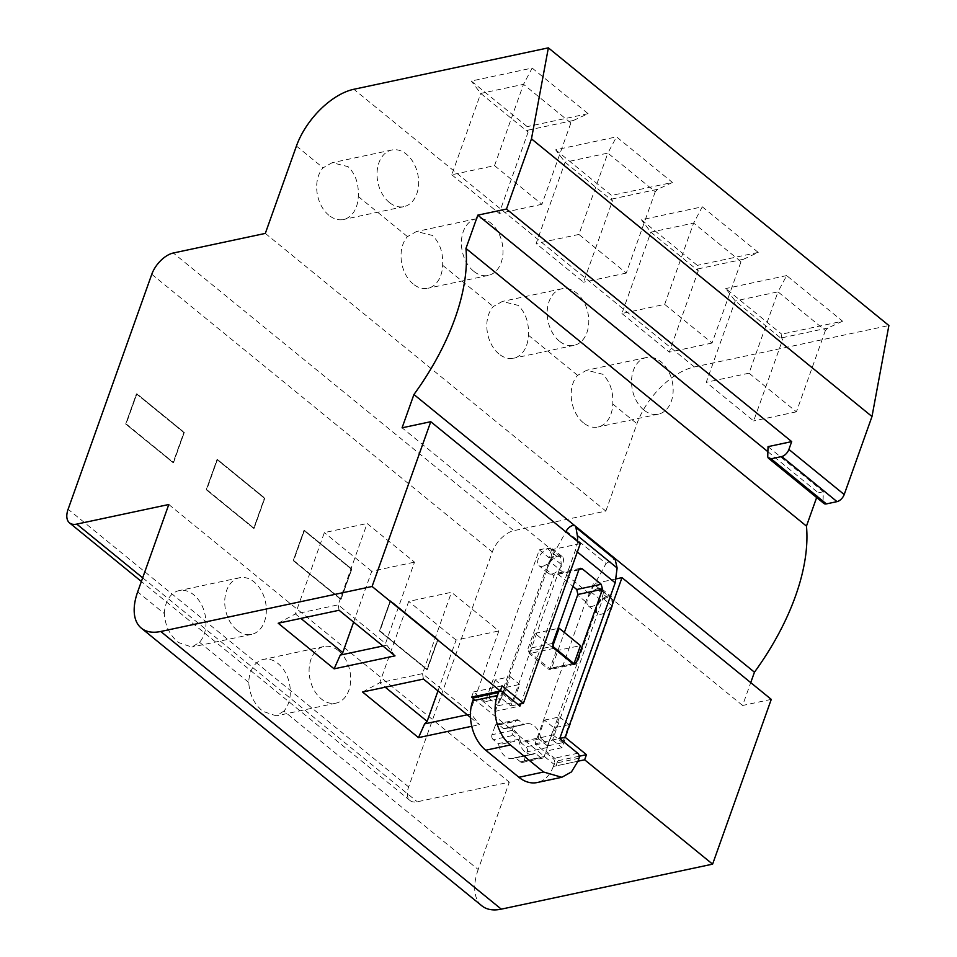 <?xml version="1.0" encoding="UTF-8"?>
<svg xmlns="http://www.w3.org/2000/svg" width="957" height="957" viewBox="0 0 957 957"><rect width="100%" height="100%" fill="white"/><g stroke="black" fill="none" stroke-linecap="round" stroke-linejoin="round"><path stroke-width="0.72" stroke-dasharray="4.79 3.59" d="M236.953 630.149A28.949 20.36 -102 0 1 224.775 600.063A28.949 20.36 -102 0 1 239.513 577.741A28.949 20.36 -102 0 1 254.119 581.964A28.949 20.36 -102 0 1 266.309 612.049A28.949 20.36 -102 0 1 251.571 634.371A28.949 20.36 -102 0 1 236.953 630.149M164.377 613.628A28.949 20.36 -102 0 1 179.138 590.601A28.949 20.36 -102 0 1 193.745 594.823A28.949 20.36 -102 0 1 199.523 642.279L191.914 647.076L178.6 642.59C169.879 635.496 165.142 625.83 164.377 613.628L137.676 591.857M168.791 504.506L509.303 782.168L417.3 801.775A21.712 11.616 129.2 0 1 410.015 800.519A21.712 11.616 129.2 0 1 408.639 786.917L492.305 551.962A21.712 11.616 129.2 0 1 513.825 530.668L173.313 253.007M283.882 711.075L276.274 715.872L262.96 711.374C254.239 704.28 249.502 694.626 248.736 682.413A28.949 20.36 -102 0 1 263.486 659.397A28.949 20.36 -102 0 1 278.104 663.608A28.949 20.36 -102 0 1 283.882 711.075L478.201 869.53L509.303 782.168M478.201 869.53A57.898 30.959 -50.8 0 0 481.861 905.824M265.316 233.4L605.841 511.074L513.825 530.668M605.841 511.074L636.943 423.724A57.898 30.959 129.2 0 1 694.351 366.95L888.886 325.524M823.953 503.49A7.237 3.876 129.2 0 1 823.056 501.073L767.753 455.975M768.04 446.644L823.355 491.742L823.056 501.073M823.355 491.742L818.319 492.819L816.644 497.532M771.27 699.376L742.596 705.476L750.731 682.628M338.479 650.748A28.949 20.36 -102 0 1 350.657 680.834A28.949 20.36 -102 0 1 335.931 703.156A28.949 20.36 -102 0 1 321.313 698.945A28.949 20.36 -102 0 1 309.135 668.859A28.949 20.36 -102 0 1 323.873 646.537A28.949 20.36 -102 0 1 338.479 650.748M566.245 531.039L606.056 563.506L589.321 593.723A36.187 19.355 -50.8 0 0 585.696 601.702L535.083 743.828L553.098 758.518A3.613 2.548 -102 0 1 554.39 763.459L553.313 766.473L577.968 761.222L555.969 765.911L473.5 698.658M470.497 717.427L479.361 724.664L469.899 712.271L498.86 630.938L451.477 592.287L408.711 601.403L379.75 682.724L422.515 673.62L469.899 712.271M471.753 726.279L479.361 724.664M437.588 639.491L390.193 600.852L379.462 630.974L426.858 669.613L437.588 639.491L390.193 600.852L379.462 630.974L426.858 669.613L438.091 639.384L390.695 600.745L379.462 630.974L427.36 669.505L438.091 639.384L390.695 600.745L379.965 630.866L427.36 669.505L437.588 639.491M351.327 569.164L303.931 530.513L293.213 560.635L340.608 599.285L351.327 569.164L303.931 530.513L293.213 560.635L340.608 599.285L351.829 569.056L304.446 530.405L293.213 560.635L341.111 599.178L351.829 569.056L304.446 530.405L293.715 560.527L341.111 599.178L351.327 569.164M264.359 498.25L216.976 459.599L206.245 489.721L253.641 528.372L264.359 498.25L216.976 459.599L206.245 489.721L253.641 528.372L264.862 498.142L217.478 459.492L206.245 489.721L254.143 528.264L264.862 498.142L217.478 459.492L206.748 489.613L254.143 528.264L264.359 498.25M183.792 432.552L136.408 393.901L125.678 424.023L173.073 462.674L183.792 432.552L136.408 393.901L125.678 424.023L173.073 462.674L184.294 432.444L136.911 393.794L125.678 424.023L173.576 462.566L184.294 432.444L136.911 393.794L126.18 423.915L173.576 462.566L183.792 432.552M328.897 215.277A28.949 20.36 -102 0 1 323.119 167.81L332.163 162.714L348.073 166.65C355.537 174.018 358.935 183.959 358.265 196.472A28.949 20.36 -102 0 1 343.503 219.5A28.949 20.36 -102 0 1 328.897 215.277M413.257 284.073A28.949 20.36 -102 0 1 407.479 236.606L416.522 231.498L432.432 235.446C439.897 242.803 443.294 252.744 442.624 265.268A28.949 20.36 -102 0 1 427.863 288.284A28.949 20.36 -102 0 1 413.257 284.073M499.028 354.018A28.949 20.36 -102 0 1 493.262 306.551L502.305 301.455L518.204 305.391C525.68 312.748 529.077 322.688 528.408 335.213A28.949 20.36 -102 0 1 513.646 358.229A28.949 20.36 -102 0 1 499.028 354.018M583.387 422.803A28.949 20.36 -102 0 1 577.621 375.347L586.665 370.239L602.563 374.187C610.04 381.544 613.437 391.485 612.767 403.998A28.949 20.36 -102 0 1 598.005 427.025A28.949 20.36 -102 0 1 583.387 422.803M842.579 321.205L827.913 328L825.389 330.5L777.993 291.849L786.654 275.592L842.579 321.205L781.69 334.16L781.606 337.869L782.623 339.603L735.227 300.953L725.765 288.559L781.69 334.16M786.654 275.592L725.765 288.559M555.634 149.83L611.559 195.431L611.475 199.128L612.48 200.862L565.085 162.223L555.634 149.83L616.511 136.863L672.436 182.464L611.559 195.431M702.294 206.808L758.219 252.409L743.553 259.215L741.029 261.704L693.634 223.065L664.672 304.386L621.906 313.501L650.868 232.168L693.634 223.065L702.294 206.808L641.405 219.775L697.33 265.376L697.246 269.073L698.263 270.819L650.868 232.168L641.405 219.775M758.219 252.409L697.33 265.376M532.152 68.067L588.077 113.668L573.41 120.474L570.886 122.963L523.503 84.324L494.542 165.645L451.776 174.76L480.737 93.427L523.503 84.324L532.152 68.067L471.275 81.034L527.199 126.635L527.116 130.343L528.12 132.078L480.737 93.427L471.275 81.034M588.077 113.668L527.199 126.635M767.885 451.692L818.319 492.819M575.013 525.872L615.028 558.505M548.816 557.572L556.364 555.969L560.491 556.675L561.269 564.379L510.859 705.955L501.372 698.227L485.271 701.66L539.341 549.844L548.816 557.572L551.603 549.737L402.084 427.815M485.271 701.66L473.428 691.995L471.61 697.115M555.969 765.911L557.787 760.791L545.945 751.125L600.003 599.309L607.539 597.706L611.679 598.412L612.456 606.116L562.034 747.692L545.945 751.125M742.596 705.476L593.304 583.746L590.517 591.582L600.003 599.309M528.539 651.43L549.868 668.823L556.304 650.748L534.975 633.355L528.539 651.43L552.644 646.298M616.416 578.829L593.304 583.746M579.236 756.221L557.787 760.791M502.102 685.894L473.428 691.995M339.077 610.267L338.156 604.836L385.539 643.475L414.501 562.142L367.117 523.503L338.156 604.836L295.39 613.939L300.869 618.413M395.002 655.868L385.539 643.475M382.896 645.999L386.556 645.209M278.2 623.234L295.39 613.939L324.351 532.606L367.117 523.503M362.559 692.019L379.75 682.724L385.228 687.198M423.437 679.063L422.515 673.62L451.477 592.287M467.255 714.783L470.916 714.006M389.272 202.417A28.949 20.36 -102 0 1 377.082 172.332A28.949 20.36 -102 0 1 391.82 150.01A28.949 20.36 -102 0 1 406.426 154.221A28.949 20.36 -102 0 1 418.616 184.318A28.949 20.36 -102 0 1 403.878 206.64A28.949 20.36 -102 0 1 389.272 202.417M473.631 271.214A28.949 20.36 -102 0 1 461.441 241.116A28.949 20.36 -102 0 1 476.179 218.794A28.949 20.36 -102 0 1 490.785 223.017A28.949 20.36 -102 0 1 502.975 253.103A28.949 20.36 -102 0 1 488.237 275.425A28.949 20.36 -102 0 1 473.631 271.214M559.402 341.159A28.949 20.36 -102 0 1 547.225 311.073A28.949 20.36 -102 0 1 561.962 288.751A28.949 20.36 -102 0 1 576.569 292.962A28.949 20.36 -102 0 1 588.758 323.047A28.949 20.36 -102 0 1 574.021 345.369A28.949 20.36 -102 0 1 559.402 341.159M643.762 409.943A28.949 20.36 -102 0 1 631.584 379.857A28.949 20.36 -102 0 1 646.322 357.535A28.949 20.36 -102 0 1 660.928 361.758A28.949 20.36 -102 0 1 673.118 391.844A28.949 20.36 -102 0 1 658.38 414.166A28.949 20.36 -102 0 1 643.762 409.943M825.389 330.5L796.427 411.821L749.032 373.182L777.993 291.849L735.227 300.953L706.266 382.286L753.661 420.936L782.623 339.603M827.913 328L781.606 337.869M672.436 182.464L657.77 189.271L611.475 199.128M657.77 189.271L655.246 191.759L607.862 153.108L616.511 136.863M655.246 191.759L626.285 273.08L578.901 234.441L607.862 153.108L565.085 162.223L536.135 243.545L583.519 282.195L612.48 200.862M743.553 259.215L697.246 269.073M573.41 120.474L527.116 130.343M590.517 591.582L598.065 589.967L602.192 590.672L602.97 598.388L552.56 739.964L559.785 738.421M552.56 739.964L562.034 747.692M510.859 705.955L517.893 704.46M539.341 549.844L546.878 548.229L551.005 548.935L551.794 556.651L501.372 698.227M580.277 543.636L551.603 549.737M549.868 668.823L573.016 663.883M556.304 650.748L580.456 645.604M534.975 633.355L557.979 628.45M353.623 622.122L371.735 571.257L414.501 562.142M371.735 571.257L324.351 532.606M437.983 690.918L456.094 640.042L498.86 630.938M456.094 640.042L408.711 601.403M796.427 411.821L753.661 420.936M749.032 373.182L706.266 382.286M626.285 273.08L583.519 282.195M578.901 234.441L536.135 243.545M664.672 304.386L712.068 343.037L741.029 261.704M712.068 343.037L669.302 352.14L698.263 270.819M621.906 313.501L669.302 352.14M494.542 165.645L541.925 204.296L570.886 122.963M541.925 204.296L499.159 213.411L528.12 132.078M451.776 174.76L499.159 213.411M606.056 563.506L614.932 558.421M535.083 743.828L559.737 738.577M598.316 588.388A10.85 5.802 -50.8 0 0 588.806 596.343A10.85 5.802 -50.8 0 0 588.244 605.841A10.85 5.802 -50.8 0 0 591.881 606.463A10.85 5.802 -50.8 0 0 601.391 598.496A10.85 5.802 -50.8 0 0 601.965 589.01A10.85 5.802 -50.8 0 0 598.316 588.388M544.461 720.119L559.546 716.901L553.11 734.976L538.025 738.194L544.461 720.119L553.936 727.846L569.032 724.628L562.596 742.704L547.5 745.922L553.936 727.846M542.595 566.269A10.85 5.802 -50.8 0 0 552.105 558.314A10.85 5.802 -50.8 0 0 552.679 548.816A10.85 5.802 -50.8 0 0 549.031 548.194A10.85 5.802 -50.8 0 0 539.521 556.161A10.85 5.802 -50.8 0 0 538.958 565.647A10.85 5.802 -50.8 0 0 542.595 566.269M552.069 573.997A10.85 5.802 -50.8 0 0 561.58 566.042A10.85 5.802 -50.8 0 0 562.154 556.543A10.85 5.802 -50.8 0 0 558.505 555.921A10.85 5.802 -50.8 0 0 548.995 563.888A10.85 5.802 -50.8 0 0 548.433 573.375A10.85 5.802 -50.8 0 0 552.069 573.997M574.188 663.189L551.699 667.974L564.343 632.457M474.768 696.445A3.613 2.548 -102 0 1 475.438 696.158A3.613 2.548 -102 0 1 477.268 696.684L495.271 711.362L519.926 706.11M499.422 691.193A3.613 2.548 -102 0 1 500.092 690.906A3.613 2.548 -102 0 1 500.332 690.87M553.313 766.473A36.187 25.456 -102 0 1 537.164 782.539M551.699 667.974L550.084 669.589L548.253 669.051L529.293 653.595L528.001 648.655L553.936 575.803L545.885 569.236L495.271 711.362M578.985 569.523L557.799 574.033L555.909 573.53L554.175 575.157A36.187 19.355 -50.8 0 0 553.936 575.803M589.321 593.723L549.521 561.257L565.802 531.829M547.356 747.513L527.223 751.807L524.005 760.839A3.613 2.548 78 0 1 522.39 762.442A3.613 2.548 78 0 1 520.572 761.916L540.693 757.633A3.613 2.548 78 0 0 542.523 758.159A3.613 2.548 78 0 0 544.138 756.556L547.356 747.513A3.613 2.548 78 0 0 546.052 742.572L541.172 738.589L521.051 742.871L525.931 746.855L546.052 742.572M527.223 751.807A3.613 2.548 78 0 0 525.931 746.855M506.361 728.038A15.563 10.946 78 0 1 514.208 730.311A15.563 10.946 78 0 1 520.464 741.807L540.585 737.524A15.563 10.946 78 0 0 534.341 726.016A15.563 10.946 78 0 0 526.482 723.755A15.563 10.946 78 0 0 524.556 724.437L504.423 728.732A15.563 10.946 78 0 1 506.361 728.038L526.482 723.755M503.514 728.576L523.646 724.293L518.754 720.31L498.633 724.605L503.514 728.576A1.447 1.017 78 0 0 504.423 728.732M518.754 720.31A3.613 2.548 78 0 0 516.936 719.784A3.613 2.548 78 0 0 515.321 721.387L512.103 730.43A3.613 2.548 78 0 0 513.395 735.371L518.275 739.354L498.154 743.649L493.274 739.665L513.395 735.371M498.633 724.605A3.613 2.548 78 0 0 496.803 724.066A3.613 2.548 78 0 0 495.188 725.681L515.321 721.387M512.103 730.43L491.97 734.713L495.188 725.681M491.97 734.713A3.613 2.548 78 0 0 493.274 739.665M512.844 758.482A15.563 10.946 78 0 1 504.985 756.209A15.563 10.946 78 0 1 498.741 744.713L518.861 740.431A15.563 10.946 78 0 0 525.118 751.927A15.563 10.946 78 0 0 532.965 754.188A15.563 10.946 78 0 0 534.903 753.506L514.77 757.788A15.563 10.946 78 0 1 512.844 758.482L532.965 754.188M520.572 761.916L515.679 757.932A1.447 1.017 78 0 0 514.77 757.788M540.693 757.633L535.812 753.649L515.679 757.932M518.861 740.431L518.275 739.354M540.585 737.524L541.172 738.589M498.741 744.713A1.447 1.017 78 0 0 498.154 743.649M520.464 741.807A1.447 1.017 78 0 0 521.051 742.871M577.466 541.339A36.187 19.355 129.2 0 1 575.384 550.359L520.728 703.85M549.521 561.257A36.187 19.355 -50.8 0 0 545.885 569.236M557.799 574.033L572.956 586.39M538.025 738.194L547.5 745.922M553.11 734.976L562.596 742.704M559.546 716.901L569.032 724.628M503.825 694.782L510.26 676.707L495.164 679.925L488.728 698L503.825 694.782L513.299 702.51L498.214 705.728L504.65 687.652L519.735 684.434L513.299 702.51M488.728 698L498.214 705.728M510.26 676.707L519.735 684.434M495.164 679.925L504.65 687.652M607.803 596.115A10.85 5.802 -50.8 0 0 598.292 604.07A10.85 5.802 -50.8 0 0 597.718 613.569A10.85 5.802 -50.8 0 0 601.367 614.191A10.85 5.802 -50.8 0 0 610.877 606.224A10.85 5.802 -50.8 0 0 611.439 596.737A10.85 5.802 -50.8 0 0 607.803 596.115M199.523 642.279L248.736 682.413M142.677 577.837L417.3 801.775M408.639 786.917L68.114 509.244M151.78 274.288L492.305 551.962M296.431 146.05L323.119 167.81M358.265 196.472L407.479 236.606M442.624 265.268L493.262 306.551M528.408 335.213L577.621 375.347M612.767 403.998L636.943 423.724M694.351 366.95L353.839 89.276M598.065 589.967L607.539 597.706M556.364 555.969L546.878 548.229M602.97 598.388L612.456 606.116M561.269 564.379L551.794 556.651M501.923 691.433L477.268 696.684M579.045 758.207L554.39 763.459M577.741 753.267L553.098 758.518M578.829 569.905L554.175 575.157M552.656 643.403L528.001 648.655M553.947 648.344L529.293 653.595M572.908 663.811L548.253 669.051M524.005 760.839L544.138 756.556M585.696 601.702L577.633 595.134M575.384 550.359L577.322 551.938M239.513 577.741L179.138 590.601M251.571 634.371L191.914 647.076M335.931 703.156L276.274 715.86M323.873 646.537L263.486 659.397M410.015 800.519L141.373 581.473M391.82 150.01L332.163 162.714M403.878 206.64L343.503 219.5M476.179 218.794L416.522 231.498M488.237 275.425L427.863 288.284M561.962 288.751L502.305 301.455M574.021 345.369L513.646 358.229M646.322 357.535L586.665 370.239M658.38 414.166L598.005 427.025M611.679 598.412L602.192 590.672M560.491 556.675L551.005 548.935M562.154 556.543L552.679 548.816M548.433 573.375L538.958 565.647M500.092 690.906L475.438 696.158M574.738 664.337L550.084 669.589M522.39 762.442L542.523 758.159M496.803 724.066L516.936 719.784M514.95 757.729L535.083 753.434M504.243 728.791L524.376 724.509M580.444 568.302L555.885 573.53M588.244 605.841L597.718 613.569M601.965 589.01L611.439 596.737"/><path stroke-width="1.44" d="M616.416 578.829L621.99 577.645L771.27 699.376L712.606 864.147L501.289 909.15A57.898 30.959 -50.8 0 1 481.861 905.824L141.337 628.151A57.898 30.959 -50.8 0 1 137.676 591.857L168.791 504.506L76.775 524.101L142.677 577.837M141.337 628.151A57.898 30.959 -50.8 0 0 160.764 631.476L372.082 586.474L500.284 691.014L471.61 697.115L473.5 698.658M141.373 581.473L69.49 522.857A21.712 11.616 -50.8 0 1 68.114 509.244L151.78 274.288A21.712 11.616 -50.8 0 1 173.313 253.007L265.316 233.4L296.431 146.05A57.898 30.959 -50.8 0 1 353.839 89.276L548.361 47.85L888.886 325.524L871.994 416.522L844.206 494.542A7.237 3.876 129.2 0 1 837.04 501.635L781.725 456.537A7.237 3.876 -50.8 0 0 788.903 449.443L791.69 441.608L506.48 209.045L477.806 215.146L767.885 451.692M781.725 456.537L771.079 458.81L826.381 503.908L837.04 501.635M826.381 503.908A7.237 3.876 129.2 0 1 823.953 503.49L768.65 458.391A7.237 3.876 -50.8 0 0 771.079 458.81M477.806 215.146L465.951 248.437L806.464 526.111L816.644 497.532M806.464 526.111A188.17 100.641 129.2 0 1 754.451 672.197L750.731 682.628M712.606 864.147L584.643 759.798L577.968 761.222L571.425 771.94L561.807 777.287L543.552 772.012L510.368 744.965A36.187 25.456 -102 0 1 497.401 695.524L498.477 692.509A3.613 2.548 -102 0 1 499.422 691.193M339.077 610.267L395.002 655.868L334.125 668.835L278.2 623.234L339.077 610.267M470.497 717.427L423.437 679.063L362.559 692.019L418.484 737.632L471.753 726.279M69.49 522.857A21.712 11.616 -50.8 0 0 76.775 524.101M871.994 416.522L531.47 138.861L548.361 47.85M531.47 138.861L506.48 209.045M791.69 441.608L768.04 446.644L767.753 455.975A7.237 3.876 -50.8 0 0 768.65 458.391M465.951 248.437A188.17 100.641 129.2 0 1 413.926 394.523L575.013 525.872M615.028 558.505L754.451 672.197M500.284 691.014L502.102 685.894L523.431 703.275L580.277 543.636L430.758 421.702L402.084 427.815L413.926 394.523M621.99 577.645L565.144 737.285L586.462 754.678L579.236 756.221M584.643 759.798L586.462 754.678M430.758 421.702L372.082 586.474M334.125 668.835L340.261 655.078L382.896 645.999M340.261 655.078L342.773 652.59L353.623 622.122M300.869 618.413L342.773 652.59M418.484 737.632L424.621 723.863L467.255 714.783M424.621 723.863L427.133 721.375L437.983 690.918M385.228 687.198L427.133 721.375M559.785 738.421L565.144 737.285M517.893 704.46L523.431 703.275M552.691 646.286L574.021 663.679L580.456 645.604L559.127 628.211L552.691 646.286M573.016 663.883L574.021 663.679M557.979 628.45L559.127 628.211M565.802 531.829L566.245 531.039A7.237 3.876 129.2 0 1 575.121 525.955L614.932 558.421L617.121 567.991L615.195 582.825L559.737 738.577L577.741 753.267A3.613 2.548 -102 0 1 579.045 758.207L577.968 761.222M564.343 632.457L577.633 595.134A36.187 19.355 129.2 0 1 577.872 594.476L576.76 589.5L572.956 586.39M602.527 589.225L576.353 662.722L574.738 664.337L572.908 663.811L553.947 648.344L552.656 643.403L578.829 569.905L580.444 568.302L582.263 568.829L601.223 584.284L602.527 589.225L577.872 594.476M500.332 690.87A3.613 2.548 -102 0 1 501.923 691.433L519.926 706.11L520.728 703.85M561.807 777.287L537.164 782.539A36.187 25.456 -102 0 1 518.897 777.263L485.725 750.216A36.187 25.456 -102 0 1 472.746 700.775L473.823 697.761A3.613 2.548 -102 0 1 474.768 696.445M575.121 525.955A7.237 3.876 129.2 0 1 575.958 527.522L577.31 535.525A36.187 19.355 129.2 0 1 577.466 541.339M501.289 909.15L160.764 631.476M788.903 449.443L844.206 494.542M576.353 662.722L574.188 663.189M498.477 692.509L473.823 697.761M472.746 700.775L497.401 695.524M510.368 744.965L485.725 750.216M543.552 772.012L518.897 777.263M577.31 535.525L617.121 567.991M575.958 527.522L615.77 559.989M577.322 551.938L615.195 582.825M582.263 568.829L578.985 569.523M601.223 584.284L576.76 589.5"/></g></svg>
